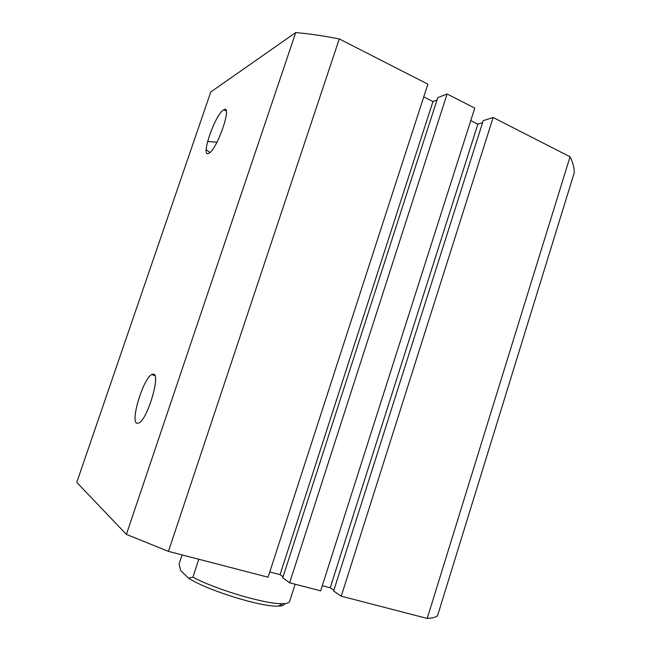 <?xml version="1.0" encoding="UTF-8"?>
<svg xmlns="http://www.w3.org/2000/svg" width="651" height="651" viewBox="0 0 651 651"><rect width="100%" height="100%" fill="white"/><g stroke="black" fill="none" stroke-linecap="round" stroke-linejoin="round"><path stroke-width="0.98" d="M223.545 109.938C215.017 114.462 199.979 158.388 208.727 153.327L208.825 153.278C217.052 149.86 232.781 104.331 223.887 109.75L223.545 109.938M153.522 374.162L151.74 374.52C143.334 378.345 130.208 421.002 136.832 423.28L139.062 422.938C147.769 418.642 160.756 374.439 153.522 374.162M209.923 152.489L206.188 149.746M437.529 615.805L574.231 172.808C574.377 167.958 572.986 162.612 570.056 156.777L427.219 618.45C432.256 618.092 435.698 617.213 437.529 615.805M427.219 618.45L341.246 596.17L493.141 117.497L570.056 156.777M493.141 117.497L483.237 120.655L333.605 591.035L341.246 596.17M482.594 122.673L477.875 124.162L470.771 120.59M333.865 590.205L330.22 587.772L477.875 124.162M330.22 587.772L322.294 585.697M320.658 590.831L474.758 108.115L447.091 93.988L289.646 582.8L320.658 590.831M289.646 582.8L282.754 577.787L437.765 97.617L447.091 93.988M269.783 571.952L280.06 574.646L432.948 101.532L437.008 99.969M280.06 574.646L283.071 576.819M423.744 96.901L432.948 101.532M339.285 38.93L168.446 551.389L268.074 577.209L427.87 84.166L339.285 38.93C323.913 35.927 309.404 33.803 295.741 32.55L210.769 91.986L76.761 482.391L126.392 534.39L295.741 32.55M168.446 551.389L126.392 534.39M207.579 141.47L216.962 142.211M182.101 554.929L179.082 564.026L180.701 570.553L188.489 578.129L192.883 577.185L198.807 559.258M192.883 577.185C216.807 589.985 267.382 604.722 283.071 603.664C286.953 603.534 289.134 602.802 289.614 601.459L295.155 584.224M284.78 603.558C284.625 605.096 282.518 605.943 278.465 606.097C262.117 607.391 207.034 590.327 188.489 578.129M154.914 375.676L151.74 374.52M226.149 110.865L223.887 109.75M278.465 606.097L283.071 603.664"/></g></svg>
